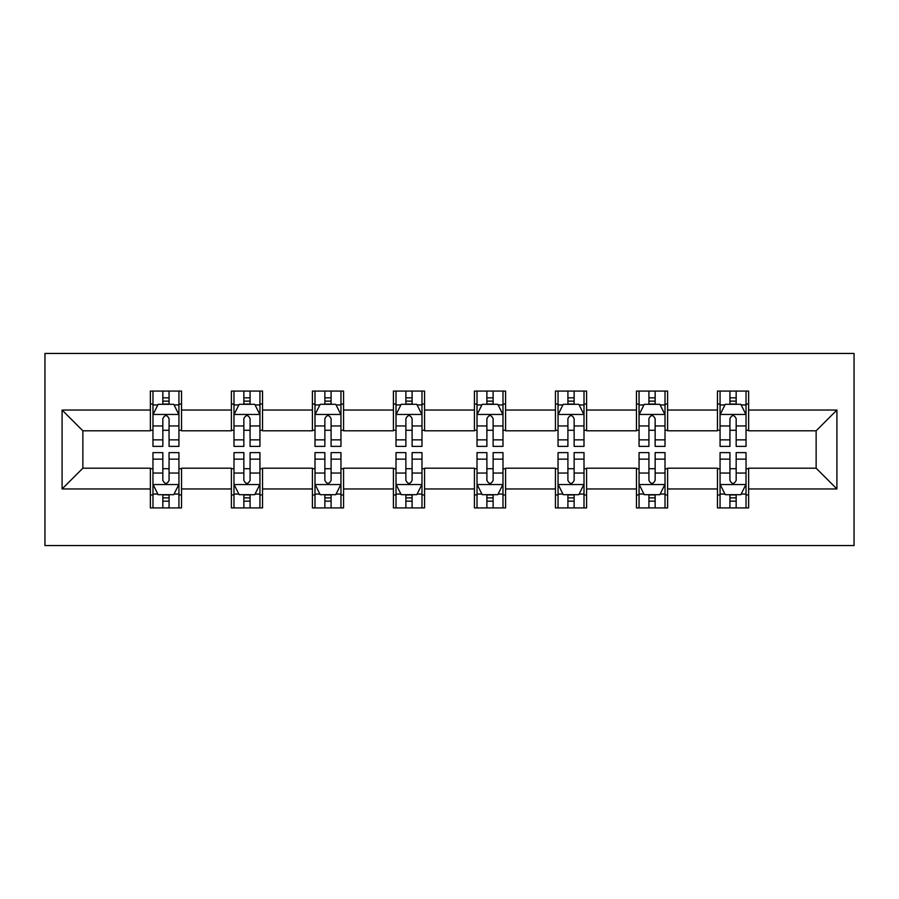 <?xml version="1.0" encoding="UTF-8"?>
<svg xmlns="http://www.w3.org/2000/svg" width="899" height="899" viewBox="0 0 899 899"><rect width="100%" height="100%" fill="white"/><g stroke="black" fill="none" stroke-linecap="round" stroke-linejoin="round"><path stroke-width="1.35" d="M44.95 545.569L854.05 545.569L854.05 353.431L44.95 353.431L44.95 545.569M748.631 410.034L748.631 391.076L717.469 391.076L717.469 410.034L667.609 410.034L667.609 391.076L636.458 391.076L636.458 410.034L586.597 410.034L586.597 391.076L555.436 391.076L555.436 410.034L505.586 410.034L505.586 391.076L474.425 391.076L474.425 410.034L424.575 410.034L424.575 391.076L393.414 391.076L393.414 410.034L343.564 410.034L343.564 391.076L312.403 391.076L312.403 410.034L262.542 410.034L262.542 391.076L231.391 391.076L231.391 410.034L181.531 410.034L181.531 391.076L150.369 391.076L150.369 410.034L62.087 410.034L62.087 488.966L82.865 468.199L150.369 468.199L150.369 507.924L181.531 507.924L181.531 468.199L231.391 468.199L231.391 507.924L262.542 507.924L262.542 468.199L312.403 468.199L312.403 507.924L343.564 507.924L343.564 468.199L393.414 468.199L393.414 507.924L424.575 507.924L424.575 468.199L474.425 468.199L474.425 507.924L505.586 507.924L505.586 468.199L555.436 468.199L555.436 507.924L586.597 507.924L586.597 468.199L636.458 468.199L636.458 507.924L667.609 507.924L667.609 468.199L717.469 468.199L717.469 507.924L748.631 507.924L748.631 468.199L816.135 468.199L816.135 430.801L748.631 430.801L748.631 410.034L836.913 410.034L836.913 488.966L748.631 488.966M717.469 488.966L667.609 488.966M636.458 488.966L586.597 488.966M555.436 488.966L505.586 488.966M474.425 488.966L424.575 488.966M393.414 488.966L343.564 488.966M312.403 488.966L262.542 488.966M231.391 488.966L181.531 488.966M150.369 488.966L62.087 488.966M717.469 410.034L717.469 430.801L667.609 430.801L667.609 410.034M636.458 410.034L636.458 430.801L586.597 430.801L586.597 410.034M555.436 410.034L555.436 430.801L505.586 430.801L505.586 410.034M474.425 410.034L474.425 430.801L424.575 430.801L424.575 410.034M393.414 410.034L393.414 430.801L343.564 430.801L343.564 410.034M312.403 410.034L312.403 430.801L262.542 430.801L262.542 410.034M231.391 410.034L231.391 430.801L181.531 430.801L181.531 410.034M150.369 410.034L150.369 430.801L82.865 430.801L62.087 410.034M82.865 430.801L82.865 468.199M836.913 488.966L816.135 468.199M816.135 430.801L836.913 410.034M150.369 404.056L152.965 404.056M162.831 404.056L169.068 404.056M178.935 404.056L181.531 404.056M150.369 430.284L152.965 430.284M162.831 430.284L169.068 430.284M178.935 430.284L181.531 430.284M150.369 468.716L152.965 468.716M162.831 468.716L169.068 468.716M178.935 468.716L181.531 468.716M150.369 494.944L152.965 494.944M162.831 494.944L169.068 494.944M178.935 494.944L181.531 494.944M231.391 468.716L233.987 468.716M243.854 468.716L250.079 468.716M259.946 468.716L262.542 468.716M231.391 494.944L233.987 494.944M243.854 494.944L250.079 494.944M259.946 494.944L262.542 494.944M231.391 404.056L233.987 404.056M243.854 404.056L250.079 404.056M259.946 404.056L262.542 404.056M231.391 430.284L233.987 430.284M243.854 430.284L250.079 430.284M259.946 430.284L262.542 430.284M312.403 468.716L314.998 468.716M324.865 468.716L331.09 468.716M340.957 468.716L343.564 468.716M312.403 494.944L314.998 494.944M324.865 494.944L331.09 494.944M340.957 494.944L343.564 494.944M312.403 404.056L314.998 404.056M324.865 404.056L331.09 404.056M340.957 404.056L343.564 404.056M312.403 430.284L314.998 430.284M324.865 430.284L331.09 430.284M340.957 430.284L343.564 430.284M393.414 468.716L396.01 468.716M405.876 468.716L412.113 468.716M421.979 468.716L424.575 468.716M393.414 494.944L396.01 494.944M405.876 494.944L412.113 494.944M421.979 494.944L424.575 494.944M393.414 404.056L396.01 404.056M405.876 404.056L412.113 404.056M421.979 404.056L424.575 404.056M393.414 430.284L396.01 430.284M405.876 430.284L412.113 430.284M421.979 430.284L424.575 430.284M474.425 468.716L477.021 468.716M486.887 468.716L493.124 468.716M502.991 468.716L505.586 468.716M474.425 494.944L477.021 494.944M486.887 494.944L493.124 494.944M502.991 494.944L505.586 494.944M474.425 404.056L477.021 404.056M486.887 404.056L493.124 404.056M502.991 404.056L505.586 404.056M474.425 430.284L477.021 430.284M486.887 430.284L493.124 430.284M502.991 430.284L505.586 430.284M555.436 468.716L558.043 468.716M567.91 468.716L574.135 468.716M584.002 468.716L586.597 468.716M555.436 494.944L558.043 494.944M567.91 494.944L574.135 494.944M584.002 494.944L586.597 494.944M555.436 404.056L558.043 404.056M567.91 404.056L574.135 404.056M584.002 404.056L586.597 404.056M555.436 430.284L558.043 430.284M567.91 430.284L574.135 430.284M584.002 430.284L586.597 430.284M636.458 468.716L639.054 468.716M648.921 468.716L655.146 468.716M665.013 468.716L667.609 468.716M636.458 494.944L639.054 494.944M648.921 494.944L655.146 494.944M665.013 494.944L667.609 494.944M636.458 404.056L639.054 404.056M648.921 404.056L655.146 404.056M665.013 404.056L667.609 404.056M636.458 430.284L639.054 430.284M648.921 430.284L655.146 430.284M665.013 430.284L667.609 430.284M717.469 468.716L720.065 468.716M729.932 468.716L736.169 468.716M746.035 468.716L748.631 468.716M717.469 494.944L720.065 494.944M729.932 494.944L736.169 494.944M746.035 494.944L748.631 494.944M717.469 404.056L720.065 404.056M729.932 404.056L736.169 404.056M746.035 404.056L748.631 404.056M717.469 430.284L720.065 430.284M729.932 430.284L736.169 430.284M746.035 430.284L748.631 430.284M169.068 397.83L162.831 397.83M178.935 439.869L169.068 439.869L169.068 446.387L178.935 446.387L178.935 414.709L173.743 404.314L158.157 404.314L152.965 414.709L152.965 446.387L162.831 446.387L162.831 439.869L152.965 439.869M152.965 414.709L152.965 391.076M178.935 414.709L178.935 391.076M162.831 404.314L162.831 391.076M169.068 391.076L169.068 404.314M169.068 439.869L169.068 418.597C166.989 414.596 164.91 414.596 162.831 418.597L162.831 439.869M162.831 501.17L169.068 501.17M152.965 459.131L162.831 459.131L162.831 452.613L152.965 452.613L152.965 484.291L158.157 494.686L173.743 494.686L178.935 484.291L178.935 452.613L169.068 452.613L169.068 459.131L178.935 459.131M178.935 484.291L178.935 507.924M152.965 484.291L152.965 507.924M169.068 494.686L169.068 507.924M162.831 507.924L162.831 494.686M162.831 459.131L162.831 480.403C164.91 484.404 166.989 484.404 169.068 480.403L169.068 459.131M250.079 397.83L243.854 397.83M259.946 439.869L250.079 439.869L250.079 446.387L259.946 446.387L259.946 414.709L254.754 404.314L239.179 404.314L233.987 414.709L233.987 446.387L243.854 446.387L243.854 439.869L233.987 439.869M233.987 414.709L233.987 391.076M259.946 414.709L259.946 391.076M243.854 404.314L243.854 391.076M250.079 391.076L250.079 404.314M250.079 439.869L250.079 418.597C248.012 414.596 245.933 414.596 243.854 418.597L243.854 439.869M331.09 397.83L324.865 397.83M340.957 439.869L331.09 439.869L331.09 446.387L340.957 446.387L340.957 414.709L335.765 404.314L320.19 404.314L314.998 414.709L314.998 446.387L324.865 446.387L324.865 439.869L314.998 439.869M314.998 414.709L314.998 391.076M340.957 414.709L340.957 391.076M324.865 404.314L324.865 391.076M331.09 391.076L331.09 404.314M331.09 439.869L331.09 418.597C329.023 414.596 326.944 414.596 324.865 418.597L324.865 439.869M243.854 501.17L250.079 501.17M233.987 459.131L243.854 459.131L243.854 452.613L233.987 452.613L233.987 484.291L239.179 494.686L254.754 494.686L259.946 484.291L259.946 452.613L250.079 452.613L250.079 459.131L259.946 459.131M259.946 484.291L259.946 507.924M233.987 484.291L233.987 507.924M250.079 494.686L250.079 507.924M243.854 507.924L243.854 494.686M243.854 459.131L243.854 480.403C245.921 484.404 248 484.404 250.079 480.403L250.079 459.131M324.865 501.17L331.09 501.17M314.998 459.131L324.865 459.131L324.865 452.613L314.998 452.613L314.998 484.291L320.19 494.686L335.765 494.686L340.957 484.291L340.957 452.613L331.09 452.613L331.09 459.131L340.957 459.131M340.957 484.291L340.957 507.924M314.998 484.291L314.998 507.924M331.09 494.686L331.09 507.924M324.865 507.924L324.865 494.686M324.865 459.131L324.865 480.403C326.933 484.404 329.012 484.404 331.09 480.403L331.09 459.131M412.113 397.83L405.876 397.83M421.979 439.869L412.113 439.869L412.113 446.387L421.979 446.387L421.979 414.709L416.788 404.314L401.201 404.314L396.01 414.709L396.01 446.387L405.876 446.387L405.876 439.869L396.01 439.869M396.01 414.709L396.01 391.076M421.979 414.709L421.979 391.076M405.876 404.314L405.876 391.076M412.113 391.076L412.113 404.314M412.113 439.869L412.113 418.597C410.034 414.596 407.955 414.596 405.876 418.597L405.876 439.869M493.124 397.83L486.887 397.83M502.991 439.869L493.124 439.869L493.124 446.387L502.991 446.387L502.991 414.709L497.799 404.314L482.212 404.314L477.021 414.709L477.021 446.387L486.887 446.387L486.887 439.869L477.021 439.869M477.021 414.709L477.021 391.076M502.991 414.709L502.991 391.076M486.887 404.314L486.887 391.076M493.124 391.076L493.124 404.314M493.124 439.869L493.124 418.597C491.045 414.596 488.966 414.596 486.887 418.597L486.887 439.869M574.135 397.83L567.91 397.83M584.002 439.869L574.135 439.869L574.135 446.387L584.002 446.387L584.002 414.709L578.81 404.314L563.235 404.314L558.043 414.709L558.043 446.387L567.91 446.387L567.91 439.869L558.043 439.869M558.043 414.709L558.043 391.076M584.002 414.709L584.002 391.076M567.91 404.314L567.91 391.076M574.135 391.076L574.135 404.314M574.135 439.869L574.135 418.597C572.067 414.596 569.988 414.596 567.91 418.597L567.91 439.869M405.876 501.17L412.113 501.17M396.01 459.131L405.876 459.131L405.876 452.613L396.01 452.613L396.01 484.291L401.201 494.686L416.788 494.686L421.979 484.291L421.979 452.613L412.113 452.613L412.113 459.131L421.979 459.131M421.979 484.291L421.979 507.924M396.01 484.291L396.01 507.924M412.113 494.686L412.113 507.924M405.876 507.924L405.876 494.686M405.876 459.131L405.876 480.403C407.955 484.404 410.034 484.404 412.113 480.403L412.113 459.131M486.887 501.17L493.124 501.17M477.021 459.131L486.887 459.131L486.887 452.613L477.021 452.613L477.021 484.291L482.212 494.686L497.799 494.686L502.991 484.291L502.991 452.613L493.124 452.613L493.124 459.131L502.991 459.131M502.991 484.291L502.991 507.924M477.021 484.291L477.021 507.924M493.124 494.686L493.124 507.924M486.887 507.924L486.887 494.686M486.887 459.131L486.887 480.403C488.966 484.404 491.045 484.404 493.124 480.403L493.124 459.131M567.91 501.17L574.135 501.17M558.043 459.131L567.91 459.131L567.91 452.613L558.043 452.613L558.043 484.291L563.235 494.686L578.81 494.686L584.002 484.291L584.002 452.613L574.135 452.613L574.135 459.131L584.002 459.131M584.002 484.291L584.002 507.924M558.043 484.291L558.043 507.924M574.135 494.686L574.135 507.924M567.91 507.924L567.91 494.686M567.91 459.131L567.91 480.403C569.977 484.404 572.056 484.404 574.135 480.403L574.135 459.131M655.146 397.83L648.921 397.83M665.013 439.869L655.146 439.869L655.146 446.387L665.013 446.387L665.013 414.709L659.821 404.314L644.246 404.314L639.054 414.709L639.054 446.387L648.921 446.387L648.921 439.869L639.054 439.869M639.054 414.709L639.054 391.076M665.013 414.709L665.013 391.076M648.921 404.314L648.921 391.076M655.146 391.076L655.146 404.314M655.146 439.869L655.146 418.597C653.079 414.596 651 414.596 648.921 418.597L648.921 439.869M648.921 501.17L655.146 501.17M639.054 459.131L648.921 459.131L648.921 452.613L639.054 452.613L639.054 484.291L644.246 494.686L659.821 494.686L665.013 484.291L665.013 452.613L655.146 452.613L655.146 459.131L665.013 459.131M665.013 484.291L665.013 507.924M639.054 484.291L639.054 507.924M655.146 494.686L655.146 507.924M648.921 507.924L648.921 494.686M648.921 459.131L648.921 480.403C650.988 484.404 653.067 484.404 655.146 480.403L655.146 459.131M736.169 397.83L729.932 397.83M746.035 439.869L736.169 439.869L736.169 446.387L746.035 446.387L746.035 414.709L740.843 404.314L725.257 404.314L720.065 414.709L720.065 446.387L729.932 446.387L729.932 439.869L720.065 439.869M720.065 414.709L720.065 391.076M746.035 414.709L746.035 391.076M729.932 404.314L729.932 391.076M736.169 391.076L736.169 404.314M736.169 439.869L736.169 418.597C734.09 414.596 732.011 414.596 729.932 418.597L729.932 439.869M729.932 501.17L736.169 501.17M720.065 459.131L729.932 459.131L729.932 452.613L720.065 452.613L720.065 484.291L725.257 494.686L740.843 494.686L746.035 484.291L746.035 452.613L736.169 452.613L736.169 459.131L746.035 459.131M746.035 484.291L746.035 507.924M720.065 484.291L720.065 507.924M736.169 494.686L736.169 507.924M729.932 507.924L729.932 494.686M729.932 459.131L729.932 480.403C732.011 484.404 734.09 484.404 736.169 480.403L736.169 459.131M178.8 414.45L153.1 414.45M152.965 404.943L157.853 404.943M174.058 404.943L178.935 404.943M162.831 425.957L152.965 425.957M178.935 425.957L169.068 425.957M169.068 401.134L162.831 401.134M153.1 484.55L178.8 484.55M178.935 494.057L174.058 494.057M157.853 494.057L152.965 494.057M169.068 473.043L178.935 473.043M152.965 473.043L162.831 473.043M162.831 497.866L169.068 497.866M259.822 414.45L234.111 414.45M233.987 404.943L238.864 404.943M255.069 404.943L259.946 404.943M243.854 425.957L233.987 425.957M259.946 425.957L250.079 425.957M250.079 401.134L243.854 401.134M340.833 414.45L315.122 414.45M314.998 404.943L319.875 404.943M336.08 404.943L340.957 404.943M324.865 425.957L314.998 425.957M340.957 425.957L331.09 425.957M331.09 401.134L324.865 401.134M234.111 484.55L259.822 484.55M259.946 494.057L255.069 494.057M238.864 494.057L233.987 494.057M250.079 473.043L259.946 473.043M233.987 473.043L243.854 473.043M243.854 497.866L250.079 497.866M315.122 484.55L340.833 484.55M340.957 494.057L336.08 494.057M319.875 494.057L314.998 494.057M331.09 473.043L340.957 473.043M314.998 473.043L324.865 473.043M324.865 497.866L331.09 497.866M421.845 414.45L396.144 414.45M396.01 404.943L400.887 404.943M417.091 404.943L421.979 404.943M405.876 425.957L396.01 425.957M421.979 425.957L412.113 425.957M412.113 401.134L405.876 401.134M502.856 414.45L477.155 414.45M477.021 404.943L481.909 404.943M498.113 404.943L502.991 404.943M486.887 425.957L477.021 425.957M502.991 425.957L493.124 425.957M493.124 401.134L486.887 401.134M583.878 414.45L558.167 414.45M558.043 404.943L562.92 404.943M579.125 404.943L584.002 404.943M567.91 425.957L558.043 425.957M584.002 425.957L574.135 425.957M574.135 401.134L567.91 401.134M396.144 484.55L421.845 484.55M421.979 494.057L417.091 494.057M400.887 494.057L396.01 494.057M412.113 473.043L421.979 473.043M396.01 473.043L405.876 473.043M405.876 497.866L412.113 497.866M477.155 484.55L502.856 484.55M502.991 494.057L498.113 494.057M481.909 494.057L477.021 494.057M493.124 473.043L502.991 473.043M477.021 473.043L486.887 473.043M486.887 497.866L493.124 497.866M558.167 484.55L583.878 484.55M584.002 494.057L579.125 494.057M562.92 494.057L558.043 494.057M574.135 473.043L584.002 473.043M558.043 473.043L567.91 473.043M567.91 497.866L574.135 497.866M664.889 414.45L639.178 414.45M639.054 404.943L643.931 404.943M660.136 404.943L665.013 404.943M648.921 425.957L639.054 425.957M665.013 425.957L655.146 425.957M655.146 401.134L648.921 401.134M639.178 484.55L664.889 484.55M665.013 494.057L660.136 494.057M643.931 494.057L639.054 494.057M655.146 473.043L665.013 473.043M639.054 473.043L648.921 473.043M648.921 497.866L655.146 497.866M745.9 414.45L720.2 414.45M720.065 404.943L724.942 404.943M741.147 404.943L746.035 404.943M729.932 425.957L720.065 425.957M746.035 425.957L736.169 425.957M736.169 401.134L729.932 401.134M720.2 484.55L745.9 484.55M746.035 494.057L741.147 494.057M724.942 494.057L720.065 494.057M736.169 473.043L746.035 473.043M720.065 473.043L729.932 473.043M729.932 497.866L736.169 497.866"/></g></svg>
